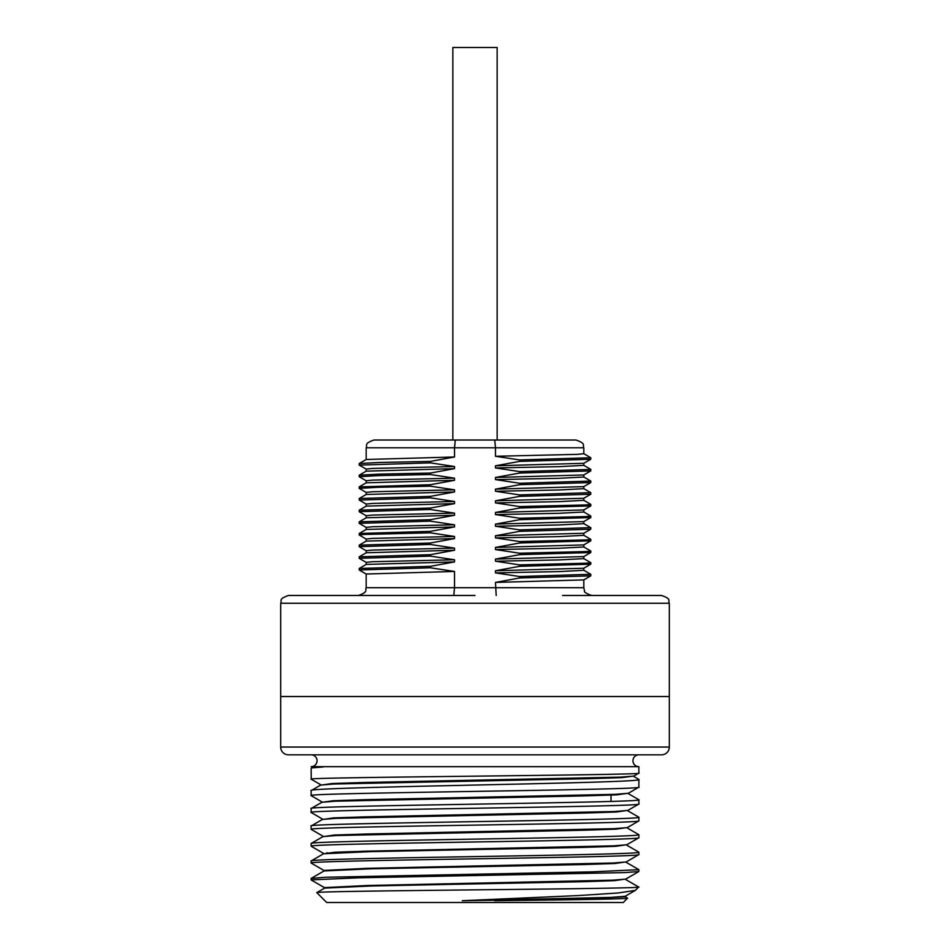 <?xml version="1.0" encoding="UTF-8"?>
<svg xmlns="http://www.w3.org/2000/svg" width="950" height="950" viewBox="0 0 950 950"><rect width="100%" height="100%" fill="white"/><g stroke="black" fill="none" stroke-linecap="round" stroke-linejoin="round"><path stroke-width="1.43" d="M280.678 747.044L280.678 696.528L669.322 696.528L669.322 747.044A7.778 7.778 0 0 1 661.544 754.822L288.456 754.822A7.778 7.778 0 0 1 280.678 747.044L669.322 747.044M638.863 754.822A5.926 5.926 0 0 0 632.938 760.736A5.926 5.926 0 0 0 638.863 766.662L323.416 766.662L311.742 767.921M311.137 754.822A5.926 5.926 0 0 1 317.062 760.736A5.926 5.926 0 0 1 311.137 766.662L323.416 766.662M311.137 879.902L358.34 877.812L624.863 872.587L638.804 871.542L638.863 869.689L591.707 871.863L325.256 877.266L311.137 878.429L311.208 879.985L324.567 887.692M311.351 863.182L311.137 863.039C308.631 861.638 388.111 860.225 475.107 858.824C562.151 857.422 640.763 856.033 638.863 854.608L638.863 852.221C641.559 853.658 562.554 855.131 474.858 856.591C386.864 858.052 308.999 859.501 311.137 860.961L323.499 853.777M311.137 863.039L311.137 860.961M323.962 870.449L367.389 868.324L613.071 863.016L626.216 861.959L638.863 854.608M311.244 779.238L311.137 768.336M311.137 779.166C301.304 777.159 649.254 775.153 638.863 773.146L638.863 766.662M320.577 785.163L332.12 783.524L365.168 782.456L620.148 777.148L633.804 776.091L638.863 773.146M311.232 846.272L311.137 846.189C308.999 844.776 386.864 843.386 474.858 841.973C562.554 840.572 641.559 839.147 638.863 837.758L638.863 834.741C641.155 836.202 561.616 837.674 474.43 839.123C386.674 840.584 308.999 842.021 311.137 843.481L322.976 836.606L336.122 835.537L583.549 830.229L615.968 829.16L627.368 827.533M311.137 846.189L311.137 843.481M323.428 853.848L334.768 852.221L367.044 851.153L613.664 845.844L626.762 844.788L638.863 837.758M311.267 829.433L311.137 829.326C308.999 827.925 386.674 826.524 474.43 825.123C561.616 823.721 641.155 822.308 638.863 820.895L638.863 817.261C648.482 820.182 300.687 823.092 311.137 826.001L322.43 819.434L335.599 818.366L584.001 813.057L616.514 812.001L627.903 810.362M311.137 829.326L311.137 826.001M322.905 836.689L334.246 835.05L366.605 833.993L614.104 828.673L627.297 827.616L638.863 820.895M322.43 819.031L311.137 812.464C300.687 809.661 648.482 806.859 638.863 804.033L638.863 799.781C648.814 802.703 300.972 805.612 311.137 808.521L321.907 802.263L335.148 801.206L584.321 795.886L616.966 794.829L628.425 793.191M311.137 812.464L311.137 808.521M322.359 819.518L333.759 817.879L366.249 816.822L614.662 811.502L627.831 810.445L638.863 804.033M311.267 795.708L311.137 795.601C300.972 792.799 648.814 789.984 638.863 787.17L638.863 779.475C649.254 783.192 301.304 786.897 311.137 790.626L320.637 785.08L333.984 784.011L588.347 778.703L622.001 777.634L633.876 776.008M311.137 795.601L311.137 790.626M321.836 802.346L333.272 800.719L365.881 799.651L615.101 794.342L628.366 793.274L638.863 787.17M462.27 900.731L611.087 897.394L625.159 896.289L635.348 890.376L618.296 892.964L578.776 895.541L462.27 900.731L587.991 898.736L625.195 896.776M324.496 887.621L367.686 885.495L612.714 880.175L625.694 879.118L638.804 871.542M638.637 887.015L635.36 890.399M315.839 766.662L311.742 767.493M627.546 898.082L623.319 902.5L326.681 902.5L316.813 892.632L324.556 888.119M316.813 892.632C313.405 891.682 393.549 890.732 481.828 889.782C570.178 888.844 646.748 887.894 638.364 886.956M627.653 898.166C628.366 899.021 567.566 899.864 494.653 900.707M324.579 888.107L371.129 885.982L582.516 881.731L614.567 880.662L625.765 879.035M324.045 870.936L370.702 868.811L582.706 864.571L614.935 863.502L626.276 861.876M323.511 853.765L370.393 851.639L583.253 847.388L615.529 846.331L626.822 844.693M311.683 767.992L317.906 766.662M311.754 767.909L323.416 766.947M583.822 447.794L495.473 447.794L495.473 456.273L577.351 454.361L583.822 453.72L583.822 447.794C582.326 445.491 586.673 443.721 576.044 440.028L373.956 440.028C363.327 443.721 367.674 445.491 366.178 447.794L454.527 447.794L455.276 440.028L395.152 440.028M366.178 471.176L366.178 469.074L372.519 468.445L454.527 466.521L430.386 462.864L430.386 461.403L454.527 456.986L454.527 447.794L495.473 447.794L494.724 440.028M583.822 463.279L583.822 465.369L558.79 466.664L495.473 467.934L495.473 465.809L583.775 463.303L590.769 459.266L519.614 461.391L495.473 465.809M583.822 474.941L583.822 477.031L558.885 478.313L495.473 479.596L495.473 477.47L583.775 474.964L590.769 470.915L519.614 473.053L495.473 477.47M583.822 498.251L583.822 500.353L558.814 501.636L495.473 502.918L495.473 500.793L583.775 498.287L590.769 494.238L519.614 496.375L495.473 500.793M583.822 486.602L583.822 488.692L558.956 489.974L495.473 491.257L495.473 489.131L583.775 486.626L590.769 482.576L519.614 484.714L495.473 489.131M583.822 509.912L583.822 512.014L558.98 513.285L495.473 514.579L495.473 512.454L583.775 509.936L590.769 505.899L519.614 508.024L495.473 512.454M583.822 533.235L583.822 535.325L558.885 536.607L495.473 537.89L495.473 535.764L583.775 533.259L590.769 529.221L519.614 531.347L495.473 535.764M583.822 521.574L583.822 523.676L558.802 524.958L495.473 526.229L495.473 524.115L583.775 521.597L590.769 517.56L519.614 519.686L495.473 524.115M583.822 544.884L583.822 546.986L558.79 548.269L495.473 549.551L495.473 547.426L583.787 544.908M583.822 556.546L583.822 558.648L558.885 559.93L495.473 561.212L495.473 559.087L583.775 556.581L590.769 552.532L519.614 554.669L495.473 559.087M583.822 568.207L583.822 570.309L558.956 571.591L495.473 572.874L495.473 570.748L583.775 568.242L590.769 564.193L519.614 566.319L495.473 570.748M495.473 582.409L583.775 579.892L590.769 575.854L519.614 577.98L495.473 582.409L496.197 595.472M590.805 457.758L590.769 459.266M430.386 462.864L359.254 465.108M583.775 465.322L590.769 469.359L590.769 470.927M366.178 482.838L366.178 480.736L372.661 480.094L454.527 478.171L430.386 474.525L378.611 475.606L359.183 476.698L366.225 480.795M583.775 476.983L590.769 481.021L590.769 482.576M366.178 494.499L366.178 492.397L372.554 491.756L454.527 489.832L430.386 486.174L378.622 487.267L359.183 488.359L366.225 492.456M590.805 492.729L590.769 494.238M583.775 453.661L590.817 457.758L519.614 459.931L519.614 461.391M430.386 461.403L379.525 462.472L359.231 463.529L359.183 465.037M590.817 469.419L519.614 471.592L519.614 473.053M430.386 474.525L430.386 473.064L379.513 474.121L359.231 475.19L359.183 476.698M590.817 481.068L519.614 483.253L519.614 484.714M430.386 486.174L430.386 484.726L359.183 486.911M590.746 492.67L519.614 494.914L519.614 496.375M495.473 456.273L519.614 459.931M495.473 467.934L519.614 471.592M495.473 479.596L519.614 483.253M495.473 491.257L519.614 494.914M495.473 502.918L519.614 506.576L519.614 508.024M495.473 514.579L519.614 518.225L519.614 519.686M495.473 526.229L519.614 529.886L519.614 531.347M495.473 537.89L519.614 541.548L519.614 543.008L495.473 547.426M495.473 549.551L519.614 553.209L519.614 554.669M495.473 561.212L519.614 564.87L519.614 566.319M495.473 572.874L519.614 576.531L519.614 577.98M454.527 571.449L366.178 574.014L366.178 587.706L454.527 587.706L454.527 571.449L430.386 567.791L430.386 566.331L454.527 561.913L454.527 559.788L430.386 556.13L430.386 554.681L454.527 550.252L454.527 548.126L430.386 544.469L430.386 543.02L454.527 538.591L454.527 536.477L430.386 532.819L430.386 531.359L454.527 526.941L454.527 524.816L430.386 521.158L430.386 519.697L454.527 515.28L454.527 513.154L430.386 509.497L430.386 508.036L454.527 503.619L454.527 501.493L430.386 497.836L430.386 496.375L454.527 491.957L454.527 489.832M430.386 484.726L454.527 480.296L454.527 478.171M430.386 473.064L454.527 468.635L454.527 466.521M454.527 468.635L366.225 471.152L359.231 475.19M454.527 491.957L366.225 494.463L359.231 498.512L359.195 500.021M454.527 480.296L366.225 482.814L359.231 486.851M454.527 503.619L366.225 506.124L359.183 510.221L359.242 511.741L366.225 515.767M366.178 506.148L366.178 504.058L372.626 503.417L454.527 501.493M454.527 515.28L366.225 517.786L359.183 521.883L359.231 523.391L366.225 527.428M366.178 517.809L366.178 515.719L372.578 515.078L454.527 513.154M454.527 538.591L366.225 541.108L359.231 545.146L359.254 546.713M366.178 541.132L366.178 539.03L372.649 538.389L454.527 536.477M454.527 526.941L366.225 529.447L359.231 533.484L359.195 534.992M366.178 529.471L366.178 527.381L372.566 526.739L454.527 524.816M454.527 550.252L366.225 552.758L359.183 556.854L359.231 558.362L366.225 562.412M366.178 552.793L366.178 550.691L372.519 550.062L454.527 548.126M454.527 561.913L366.225 564.419L359.183 568.516L359.231 570.024L366.225 574.061M366.178 564.454L366.178 562.352L372.661 561.711L454.527 559.788M454.527 456.986L366.225 459.491L359.231 463.529M430.386 496.375L359.231 498.512M583.775 500.294L590.817 504.391L585.841 504.937L519.614 506.576M430.386 508.036L359.231 510.174M583.775 511.955L590.817 516.052L585.853 516.598L519.614 518.225M430.386 519.697L359.231 521.823M590.746 527.642L519.614 529.886M430.386 531.359L359.231 533.484M430.386 497.836L359.254 500.08M430.386 509.497L359.183 511.682M590.817 516.052L590.769 517.56M430.386 521.158L359.183 523.331M590.817 527.713L590.769 529.221M430.386 532.819L364.159 534.446L359.183 534.992L366.225 539.089M583.775 535.278L590.817 539.362L585.841 539.909L519.614 541.548M430.386 543.02L359.231 545.146M583.775 546.939L590.817 551.024L585.841 551.57L519.614 553.209M430.386 554.681L359.231 556.807M583.775 558.588L590.817 562.685L585.853 563.231L519.614 564.87M430.386 566.331L359.231 568.468M590.746 574.287L519.614 576.531M590.805 540.811L519.614 543.008M430.386 544.469L359.183 546.654M590.817 551.024L590.769 552.532M430.386 556.13L359.183 558.315M590.817 562.685L590.769 564.193M430.386 567.791L359.183 569.976M583.822 579.868L583.822 587.706L454.527 587.706L453.803 595.472M562.578 595.472L661.544 595.472C672.315 599.236 667.648 600.697 669.322 603.25L280.678 603.25C282.352 600.697 277.685 599.236 288.456 595.472L475 595.472M669.322 603.25L669.322 696.528L280.678 696.528L280.678 603.25M452.853 440.028L452.853 47.5L497.147 47.5L497.147 440.028M327.798 853.195L326.954 852.696M311.208 863.099L324.057 870.521M311.244 878.358L324.057 870.948M638.697 887.051L625.694 879.534M627.629 898.13L625.159 896.705M626.24 862.374L638.792 869.618M311.196 846.26L323.499 853.361M311.208 829.398L322.976 836.202M311.208 795.672L321.907 801.859M311.173 779.202L320.637 784.664M633.816 776.506L638.756 779.356M626.762 845.191L638.792 852.138M627.297 828.02L638.792 834.658M627.831 810.849L638.792 817.178M628.366 793.689L638.792 799.71M611.028 801.432L611.028 795.079M366.225 469.134L359.231 465.096M359.183 486.899L359.183 488.359M366.178 459.515L366.178 447.794M583.775 488.644L590.769 492.682M583.775 523.616L590.769 527.654M590.817 504.391L590.817 505.851M366.225 504.106L359.231 500.068M583.775 570.249L590.769 574.299M590.805 539.362L590.805 540.823L583.775 544.92M590.805 574.346L590.805 575.807M366.225 550.751L359.231 546.701M366.178 587.706C364.693 590.009 369.039 591.779 358.411 595.472M583.822 587.706L584.535 590.959C583.775 591.969 586.138 593.465 591.589 595.472"/></g></svg>
